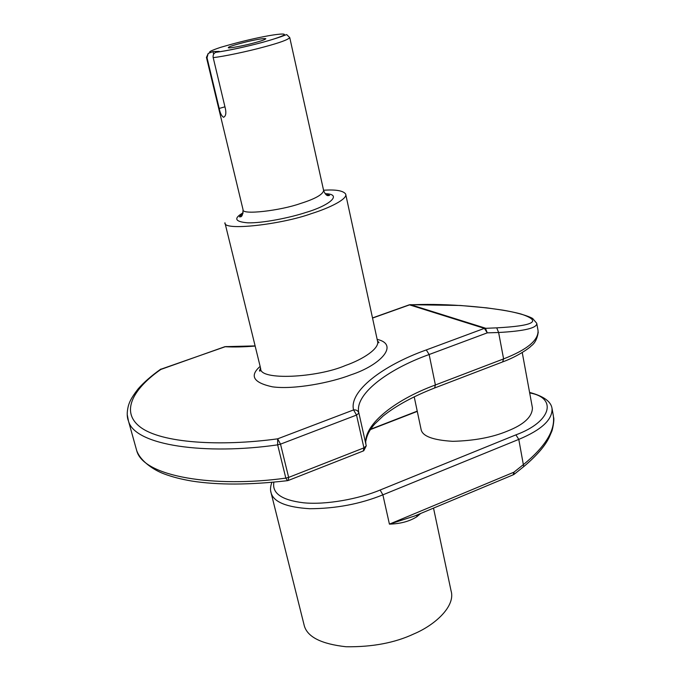 <?xml version="1.0" encoding="UTF-8"?>
<svg xmlns="http://www.w3.org/2000/svg" width="681" height="681" viewBox="0 0 681 681"><rect width="100%" height="100%" fill="white"/><g stroke="black" fill="none" stroke-linecap="round" stroke-linejoin="round"><path stroke-width="1.02" d="M213.187 57.596C222.278 56.795 248.148 51.373 264.824 46.751C279.84 42.716 288.148 39.668 289.757 37.6L286.871 34.765C286.003 34.22 287.059 35.429 262.236 42.452C243.551 47.347 228.041 50.649 215.69 52.36C213.638 53.416 212.804 55.161 213.187 57.596L225.437 108.875C226.339 113.497 225.709 116.298 223.538 117.268L223.479 117.268C221.504 115.906 220.074 112.969 219.205 108.449L224.951 106.815M206.42 57.264L207.024 57.749L219.205 108.449M215.69 52.36L219.222 51.373L213 51.594L213.63 54.233M207.024 57.749L208.199 53.441L213 51.594M254.49 42.809C261.393 40.962 265.173 39.592 265.828 38.715C263.973 38.23 257.622 39.251 246.769 41.762C234.383 44.878 228.237 46.836 228.322 47.644C227.335 48.853 245.211 45.457 254.49 42.809M260.482 367.8L224.943 222.781C222.781 231.259 281.687 224.441 311.285 213.664C329.595 207.994 347.923 198.903 345.65 194.025C343.173 190.663 335.81 189.403 323.569 190.246M420.569 304.475L421.096 304.492C454.346 303.828 499.641 307.999 521.331 314.12C542.314 321.253 534.108 325.833 496.721 327.85L484.387 328.37L426.297 349.932C382.467 365.544 348.783 391.379 353.575 409.936L277.635 438.836C220.44 446.642 161.056 443.212 140.107 426.936C119.056 410.694 135.425 386.919 161.431 369.042L225.198 346.723C233.651 347.208 243.636 346.987 255.154 346.067M410.005 304.688L460.339 305.471L486.762 307.872L502.723 310.119C524.889 313.864 533.41 318.589 532.917 318.802L536.739 323.288C537.335 327.987 524.625 331.06 498.62 332.507L496.721 327.85M420.952 428.792L421.139 429.668C422.56 436.257 433.099 440.147 452.746 441.322C474.138 440.777 492.312 437.389 507.26 431.158C523.919 424.603 532.304 416.823 532.423 407.834L522.242 352.554M433.516 508.103L451.069 590.844C455.708 605.877 435.585 624.766 413.946 633.892C394.912 642.83 372.286 647.112 346.076 646.754C321.415 644.005 307.497 637.024 304.305 625.813L303.879 624.102M514.385 474.121L523.715 466.638L518.786 439.39C541.684 429.83 552.759 419.47 552.01 408.311L553.27 415.325C555.594 429.975 545.677 446.37 523.527 464.51L513.934 472.188L389.421 524.132C400.343 523.834 409.477 521.382 416.806 516.768L420.62 513.5M416.84 515.074L416.806 516.768M529.682 392.946C556.99 397.491 552.376 421.479 515.917 434.861L518.786 439.39L382.875 494.84L389.421 524.132L414.499 516.053L513.125 474.844L513.934 472.188L514.155 474.299L513.551 474.666M242.972 209.382L243.066 209.748C241.602 215.256 280.751 210.582 300.457 203.508C315.056 198.912 322.777 194.596 323.637 190.552L289.757 37.6M216.183 52.19C224.628 51.322 247.339 46.512 262.108 42.443C272.264 39.702 279.533 37.276 283.909 35.182C286.973 32.986 275.992 34.254 264.534 36.493C250.906 39.132 236.239 42.758 220.525 47.372C211.944 50.241 208.429 51.918 209.986 52.403M243.126 212.778C233.311 218.414 234.885 221.768 247.85 222.832C262.696 223.274 290.574 217.579 305.871 212.463C329.059 205.739 343.343 194.128 325.152 193.676M260.517 367.944L259.452 370.847C260.014 371.571 260.423 370.83 260.687 368.634C259.589 380.773 317.346 377.734 345.497 365.476C363.041 359.364 380.253 348.238 377.47 340.815L345.65 194.025M260.142 366.395C249.306 375.861 253.4 382.671 272.409 386.825C293.894 389.813 330.787 382.722 350.962 374.839C380.773 365.11 399.602 344.467 377.163 339.385M372.541 318.07L409.579 304.867L484.387 328.37L487.281 332.847L429.141 354.52L426.297 349.932M408.889 304.96L410.532 304.688L485.408 328.165L487.281 332.847L498.62 332.507L503.599 358.904L435.397 384.978L429.141 354.52C386.553 369.749 354.043 394.997 358.896 413.103C358.053 410.677 356.282 409.621 353.575 409.936L356.538 415.07L280.512 444.14L277.635 438.836L277.661 444.855C206.139 455.197 134.532 445.783 128.437 420.926L127.236 414.61M226.662 346.552L224.73 346.757M161.022 369.051L160.682 369.196C151.514 375.699 144.006 382.237 138.175 388.834C130.139 399.185 129.296 403.007 128.369 405.833C126.819 412.048 126.836 417.078 128.437 420.926L136.702 450.584C140.729 461.837 154.842 470.494 163.959 473.84C171.91 476.853 181.223 479.254 191.897 481.067C217.929 485.136 249.68 485.017 287.152 480.709M159.814 369.809L224.985 346.663L255.12 345.905M372.516 317.925L409.272 304.824L421.096 304.492M365.944 440.633C366.974 434.895 369.936 429.328 374.814 423.922L383.02 416.1C396.019 405.723 413.205 396.359 434.58 388L435.397 384.978C393.175 400.428 361.151 426.629 366.25 445.825L358.896 413.103L356.538 415.07L363.926 447.868L288.65 477.407L280.512 444.14L277.661 444.855L285.824 478.122C214.77 487.962 143.24 476.947 136.702 450.584M536.739 323.288L538.05 330.583C538.518 340.304 527.034 349.745 503.599 358.904L502.604 361.934L435.048 387.821M363.748 450.788L366.25 445.825L363.926 447.868L363.296 450.967L288.633 480.326M288.242 480.488L288.65 477.407L285.824 478.122L287.527 480.667L288.242 480.488M370.413 429.575L417.283 411.392M515.917 434.861L380.134 490.022C359.074 498.884 325.816 505.123 303.343 502.765C281.619 500.084 271.804 493.206 273.907 482.139M380.134 490.022L382.875 494.84C360.181 504.017 335.776 508.639 309.676 508.716C286.735 507.294 273.89 502.093 271.157 493.112L270.689 490.984M208.199 53.441L206.454 57.442L243.066 209.748C242.657 218.788 239.984 216.422 239.389 216.847L243.049 213.136M323.713 190.859C326.574 197.098 328.353 195.49 329.604 195.353L325.441 194M377.47 340.815C378.44 342.713 378.925 343.233 378.942 342.381L377.555 341.121M538.262 332.115C537.215 338.806 534.84 343.411 531.146 345.948C530.329 347.336 518.42 356.12 503.114 361.739M421.139 429.668L414.201 396.776M370.66 429.209L417.232 411.145M271.889 482.318C270.357 486.506 270.11 490.107 271.157 493.112L304.305 625.813M552.01 408.311C550.938 401.415 543.464 396.121 529.588 392.426M523.953 466.451C536.713 455.64 545.132 445.927 549.209 437.287L551.687 431.575C552.24 430.928 554.581 420.177 553.619 417.419"/></g></svg>
